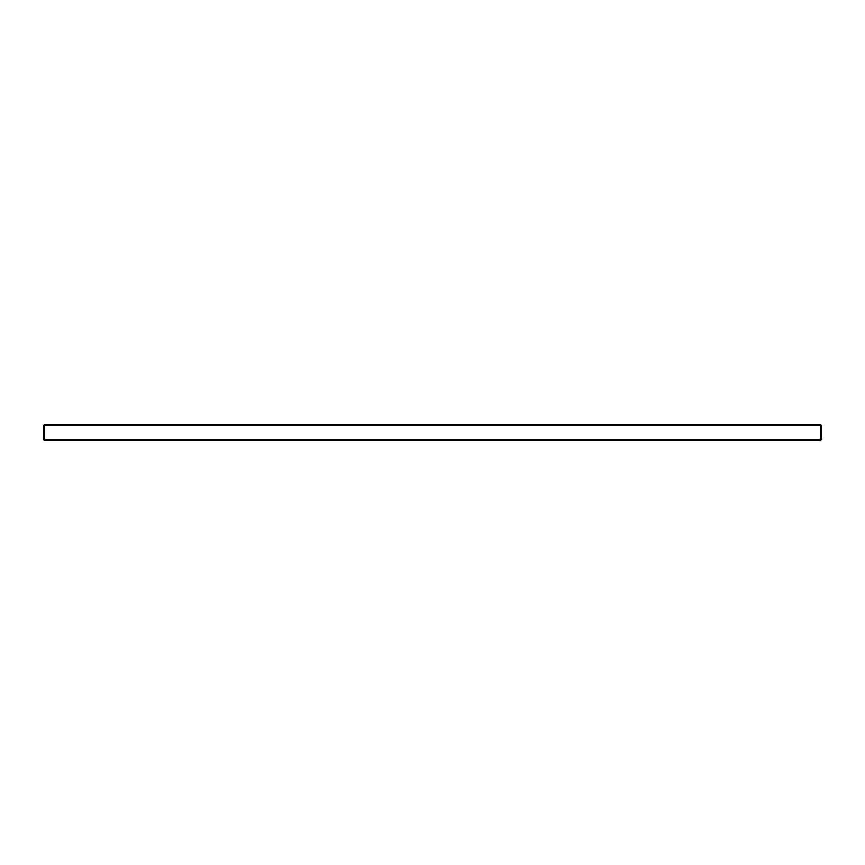 <?xml version="1.0" encoding="UTF-8"?>
<svg xmlns="http://www.w3.org/2000/svg" width="865" height="865" viewBox="0 0 865 865"><rect width="100%" height="100%" fill="white"/><g stroke="black" fill="none" stroke-linecap="round" stroke-linejoin="round"><path stroke-width="1.3" d="M43.25 439.442L43.25 425.558L44.548 424.261L820.452 424.261L820.452 425.558L44.548 425.558L44.548 439.442L820.452 439.442L820.452 425.558L821.75 425.558L821.75 439.442L820.452 439.442L820.452 440.739L44.548 440.739L43.25 439.442L44.548 439.442L44.548 440.739M44.548 424.261L44.548 425.558L43.25 425.558M821.75 425.558L820.452 424.261M821.75 439.442L820.452 440.739"/></g></svg>
